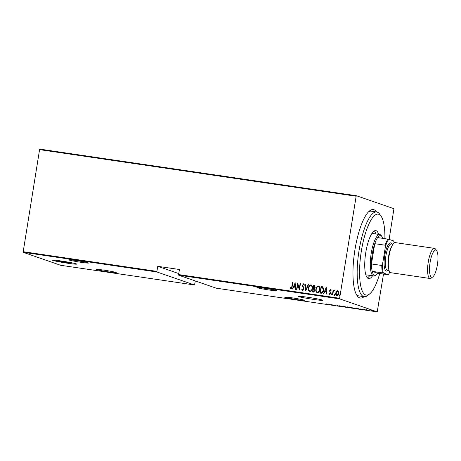 <?xml version="1.0" encoding="UTF-8"?>
<svg xmlns="http://www.w3.org/2000/svg" width="461" height="461" viewBox="0 0 461 461"><rect width="100%" height="100%" fill="white"/><g stroke="black" fill="none" stroke-linecap="round" stroke-linejoin="round"><path stroke-width="0.69" d="M313.797 299.454A12.366 0.622 -170.8 0 0 322.723 300.295A12.366 0.622 -170.8 0 0 307.239 297.184A12.366 0.622 -170.8 0 0 298.307 296.342A12.366 0.622 -170.8 0 0 313.797 299.454M67.773 263.248A12.366 0.622 -170.8 0 0 76.699 264.09A12.366 0.622 -170.8 0 0 61.215 260.978A12.366 0.622 -170.8 0 0 52.289 260.131A12.366 0.622 -170.8 0 0 67.773 263.248M62.978 261.589L58.858 261.197L61.065 261.79L70.13 263.024L62.978 261.589M364.104 296.665A44.705 12.343 -81.6 0 1 357.062 295.645A44.705 12.343 -81.6 0 1 354.953 249.695A44.705 12.343 -81.6 0 1 369.538 210.913A44.705 12.343 -81.6 0 1 376.568 211.968M384.889 238.631A40.902 11.295 98.4 0 0 381.149 216.307A40.902 11.295 98.4 0 0 361.389 250.842A40.902 11.295 98.4 0 0 369.739 293.83L367.815 295.386A42.804 11.819 -81.6 0 1 364.196 296.677A42.804 11.819 -81.6 0 1 359.073 250.398A42.804 11.819 -81.6 0 1 376.66 211.979L371.232 211.184A42.804 11.819 98.4 0 0 368.558 211.812M291.894 297.812A9.986 0.501 9.2 0 1 304.404 300.33A9.986 0.501 9.2 0 1 297.195 299.65A9.986 0.501 9.2 0 1 284.685 297.132A9.986 0.501 9.2 0 1 291.894 297.812M103.76 270.123A9.986 0.501 9.2 0 1 116.27 272.635A9.986 0.501 9.2 0 1 109.055 271.955A9.986 0.501 9.2 0 1 96.551 269.443A9.986 0.501 9.2 0 1 103.76 270.123M76.007 260.517A9.986 0.501 9.2 0 1 88.518 263.029A9.986 0.501 9.2 0 1 81.303 262.349A9.986 0.501 9.2 0 1 68.798 259.837A9.986 0.501 9.2 0 1 76.007 260.517M264.141 288.206A9.986 0.501 9.2 0 1 276.652 290.724A9.986 0.501 9.2 0 1 269.443 290.044A9.986 0.501 9.2 0 1 256.933 287.526A9.986 0.501 9.2 0 1 264.141 288.206M360.001 308.864L363.47 309.729L360.139 309.239L360.001 308.864M351.173 307.596L355.039 308.311L350.93 307.625M343.704 306.496L347.571 307.21L343.462 306.525M339.82 306.162L336.905 305.539L339.924 306.219M339.065 306.11L339.503 306.075M336.916 305.476L337.394 305.534M337.538 305.551L337.222 305.585M328.912 304.289L332.381 305.153L329.05 304.663L328.912 304.289M327.494 304.254L326.313 303.908L327.414 304.398M333.516 305.32L331.494 304.669L336.034 305.689L333.516 305.32M342.367 306.623L338.973 305.776L342.39 306.484M350.873 307.775L347.415 307.014L350.988 307.839M358.877 308.882L354.884 308.115L359.107 309.003M364.991 309.694L366.241 310.144L364.616 309.648M366.691 310.132L366.247 310.109M366.074 310.086L366.38 310.051M368.99 310.541L367.699 310.097L369.002 310.478M368.84 310.259L368.506 310.293M374.274 311.192L371.353 310.76L374.424 311.273M178.684 275.182L216.226 288.177L377.225 311.872L339.682 298.878L178.684 275.182L178.626 274.566L339.624 298.261L356.151 196.23L39.577 149.635L39.819 149.128L356.393 195.718L393.936 208.718L389.13 239.374M23.05 251.671L156.913 271.373L156.976 271.99L194.519 284.984L60.65 265.282L23.108 252.282L39.577 149.635M156.976 271.99L23.108 252.282M336.91 295.668C335.931 295.126 335.579 294.233 335.85 292.983L336.513 291.335L337.613 290.666L338.558 291.611L338.668 293.375C338.535 294.648 337.913 295.397 336.812 295.634C335.827 295.092 335.475 294.199 335.746 292.948L336.409 291.3L337.798 290.707M332.358 294.89L333.136 290.09L333.459 290.142L333.343 290.845L334.208 290.165L334.502 290.378L333.28 291.686L332.681 294.936L332.358 294.89M333.343 290.845L334.208 290.165L334.502 290.378M329.644 293.974L330.393 293.311L329.638 290.799L330.468 289.612L331.09 290.407L330.796 290.782L330.358 290.2L329.863 290.787L330.623 293.3L329.575 294.567L328.877 293.801L329.171 293.386L329.661 293.974L330.295 293.277L329.534 290.764L330.549 289.635M330.894 290.816L330.358 290.2M321.184 293.248L320.02 293.075L321.087 286.512L323 287.036L323.622 290.326C323.495 292.078 322.683 293.052 321.184 293.248M322.521 286.777L323 287.036M312.656 291.992L313.716 285.445L314.425 285.549L315.22 287.312L314.575 288.649L315.047 290.436L313.555 292.124L312.552 291.974L313.618 285.411L314.598 285.578M305.735 290.972L305.176 284.166L305.528 284.218L305.977 289.71L308.15 284.604L308.501 284.656L305.735 290.972M296.884 289.669L296.561 289.623L297.627 283.054L299.304 288.603L300.14 283.429L300.468 283.475L299.402 290.038L297.72 284.506L296.884 289.669M290.868 288.955L290.084 288.062L290.361 287.589L291 288.286L291.801 286.673L292.51 282.305L292.833 282.351L292.118 286.782C292.136 287.889 291.715 288.609 290.868 288.955L290.753 288.926M290.77 288.154L291.104 288.321L291.905 286.707L292.51 282.305M178.626 274.566L179.444 269.501L157.737 266.308L156.913 271.373M295.109 282.685L295.749 289.502L295.397 289.45L295.219 287.266L293.634 287.036L292.775 289.064L292.424 289.012L295.19 282.714M302.537 290.672L301.638 289.07L302.007 288.788L302.652 289.998L303.563 288.995L302.52 285.175L303.661 283.774L304.45 285.025L304.081 285.388L303.511 284.443L302.848 285.192L303.885 289.053L302.416 290.643M302.623 289.992L303.563 288.995M309.953 291.784C308.64 291.012 308.173 289.779 308.553 288.073C308.72 286.339 309.55 285.273 311.042 284.881L310.939 284.846C312.276 285.613 312.748 286.857 312.356 288.58C312.183 290.321 311.348 291.375 309.855 291.75C308.536 290.977 308.069 289.744 308.455 288.039C308.622 286.304 309.452 285.238 310.939 284.846L311.192 284.904M317.422 292.885C316.108 292.113 315.641 290.874 316.021 289.174C316.188 287.439 317.018 286.373 318.511 285.976L318.407 285.941C319.744 286.713 320.216 287.958 319.825 289.681C319.652 291.421 318.816 292.476 317.324 292.85C316.004 292.078 315.537 290.839 315.923 289.139C316.09 287.405 316.92 286.339 318.407 285.941L318.66 286.004M326.198 287.261L326.837 294.078L326.486 294.026L326.307 291.848L324.723 291.611L323.864 293.64L323.513 293.588L326.279 287.289M331.701 293.772L331.868 294.343L331.453 294.844L331.217 294.251L331.672 293.761M334.709 294.216L334.87 294.786L334.456 295.282L334.219 294.688L334.674 294.204M339.578 294.931L339.74 295.501L339.325 296.002L339.089 295.409L339.55 294.919M195.331 280.945L194.519 284.984M383.506 274.082L377.225 311.872M339.624 298.261L339.682 298.878M356.393 195.718L356.151 196.23M356.382 294.504A42.804 11.819 98.4 0 0 358.767 295.881L364.196 296.677M290.966 288.989L290.084 288.062M290.182 288.102L290.424 287.687M295.495 289.462L295.219 287.266M292.533 289.03L295.196 282.754M293.911 286.39L295.259 286.604L294.942 283.959L293.911 286.39L295.161 286.569L294.942 283.959M296.665 289.635L297.714 283.146M300.14 283.429L299.304 288.603M299.408 289.992L297.72 284.506M302.635 290.707L301.638 289.07M301.736 289.105L302.024 288.886M303.661 289.03L303.534 288.332M303.632 288.367L302.566 286.2M302.664 286.241L302.52 285.175M302.618 285.209L303.822 283.82M304.185 285.422L303.615 284.477M305.827 290.949L305.176 284.166M308.15 284.604L305.977 289.71M309.804 291.041L310.051 291.11C311.29 290.839 311.988 289.992 312.132 288.569C312.437 287.18 312.039 286.177 310.95 285.555M312.132 288.569L312.028 288.534C312.333 287.145 311.941 286.137 310.847 285.52L311.066 285.578M310.051 291.11L309.948 291.075C311.192 290.805 311.884 289.957 312.028 288.534M310.847 285.52C309.613 285.814 308.922 286.667 308.778 288.085C308.472 289.468 308.864 290.465 309.948 291.075L309.855 291.064M312.984 291.352L313.566 291.456L314.823 290.418L314.373 289.156L313.382 288.909L312.984 291.352L313.468 291.421L314.719 290.384L314.269 289.116L313.601 288.943M314.996 287.312L313.832 286.131L313.492 288.234L314.996 287.312L314.379 286.229M313.814 288.304L314.892 287.278M317.272 292.141L317.52 292.211C318.758 291.94 319.456 291.093 319.6 289.669C319.905 288.281 319.508 287.272 318.418 286.656M319.6 289.669L319.496 289.635C319.801 288.246 319.41 287.238 318.315 286.621L318.534 286.679M317.52 292.211L317.416 292.176C318.66 291.905 319.352 291.058 319.496 289.635M318.315 286.621C317.082 286.915 316.39 287.768 316.246 289.185C315.941 290.568 316.332 291.565 317.416 292.176L317.324 292.165M320.124 293.087L321.087 286.512M321.184 286.546L321.841 286.621M321.945 286.656L322.567 286.794M322.804 287.658L321.3 287.232L320.453 292.447L322.106 292.539L323.397 290.315L322.804 287.658L322.377 287.457M323.397 290.315L322.429 287.474M322.106 292.539L323.299 290.28M320.453 292.447L322.003 292.505M326.584 294.037L326.307 291.848M323.622 293.605L326.284 287.33M324.999 290.966L326.348 291.185L326.031 288.534L324.999 290.966L326.25 291.145L326.031 288.534M329.678 294.602L328.877 293.801M328.981 293.836L329.217 293.501M331.551 294.879L331.217 294.251M331.315 294.285L331.73 293.784M332.462 294.907L333.136 290.09M334.311 290.2L334.605 290.413M334.559 295.322L334.219 294.688M334.323 294.723L334.732 294.227M336.807 295.023L338.449 293.369L337.619 291.289M338.449 293.369L337.706 291.306M337.008 295.075L338.345 293.334M337.521 291.254L336.075 293L336.858 295.04M339.429 296.037L339.089 295.409M339.192 295.443L339.601 294.942M330.6 304.709L329.361 304.594M329.108 304.335L329.05 304.663M329.344 304.56L330.595 304.744M347.479 306.882L347.421 307.257L344.004 306.692L347.254 307.118M343.894 306.225L344.004 306.692M348.366 307.193L349.398 307.395L348.372 307.159M349.409 307.354L349.524 307.055M348.885 307.418L350.55 307.729L348.891 307.383M350.556 307.689L350.671 307.389M354.947 307.983L354.889 308.357L351.472 307.787L354.722 308.213M351.357 307.326L351.472 307.787M355.391 308.225L358.549 308.835L355.396 308.19M358.56 308.784L358.272 308.922M361.689 309.285L360.45 309.17M360.197 308.91L360.139 309.239M360.433 309.135L361.683 309.319M374.119 310.829L374.061 311.204L371.675 310.812L373.957 311.1M371.624 310.374L371.675 310.812M157.737 266.308L178.782 273.592M376.66 211.979A42.804 11.819 -81.6 0 1 379.755 214.261L381.149 216.307M365.786 274.635A20.929 5.78 98.4 0 0 366.478 274.9L373.71 275.966A20.929 5.78 -81.6 0 1 371.209 253.343A20.929 5.78 -81.6 0 1 379.806 234.557A20.929 5.78 -81.6 0 1 381.322 235.675L382.019 236.695A19.979 5.515 98.4 0 0 377.668 237.571A19.979 5.515 98.4 0 0 374.764 243.679A19.979 5.515 98.4 0 0 372.367 253.562A19.979 5.515 98.4 0 0 371.48 263.969A19.979 5.515 98.4 0 0 372.2 271.333L377.657 273.217L388.202 274.71A19.402 5.359 98.4 0 0 389.833 272.053M367.423 277.885A24.254 6.696 98.4 0 0 369.826 275.396M372.54 275.793A24.254 6.696 -81.6 0 1 368.702 278.594A24.254 6.696 -81.6 0 1 365.803 252.369A24.254 6.696 -81.6 0 1 375.767 230.598A24.254 6.696 -81.6 0 1 378.637 234.384M369.739 293.83A40.902 11.295 98.4 0 0 379.749 273.529M375.922 233.986A24.254 6.696 98.4 0 0 374.338 230.909M379.806 234.557L372.569 233.491A20.929 5.78 98.4 0 0 371.831 233.548M382.791 238.325A19.979 5.515 98.4 0 0 382.019 236.695M394.115 242.947A19.402 5.359 98.4 0 0 393.671 240.947L388.83 239.271A19.402 5.359 98.4 0 0 385.436 246.416L385.073 245.194L374.764 243.679L371.48 263.969L381.789 265.484L382.515 264.424A19.402 5.359 98.4 0 0 383.362 273.033L372.2 271.333A19.979 5.515 98.4 0 0 376.447 274.554A19.979 5.515 98.4 0 0 377.657 273.217M376.447 274.554L375.485 275.332A20.929 5.78 -81.6 0 1 373.71 275.966M377.668 237.571L388.83 239.271M385.436 246.416L382.515 264.424M383.362 273.033L388.202 274.71M385.073 245.194A19.979 5.515 -81.6 0 1 387.978 239.086M382.509 272.849A19.979 5.515 -81.6 0 1 381.789 265.484M437.374 264.908A13.697 3.78 98.4 0 0 436.728 250.824A13.697 3.78 98.4 0 0 430.107 262.39A13.697 3.78 98.4 0 0 432.908 276.784A13.697 3.78 98.4 0 0 437.374 264.908M432.908 276.784L431.369 278.035A15.219 4.201 -81.6 0 1 430.078 278.49A15.219 4.201 -81.6 0 1 428.257 262.038A15.219 4.201 -81.6 0 1 434.51 248.375A15.219 4.201 -81.6 0 1 435.61 249.188L436.728 250.824M389.09 270.538L387.482 270.302A13.317 3.676 -81.6 0 1 385.892 255.901A13.317 3.676 -81.6 0 1 391.36 243.95L392.968 244.186M388.018 270.377L387.649 270.676A14.268 3.942 -81.6 0 1 384.733 255.682A14.268 3.942 -81.6 0 1 391.625 243.639L391.896 244.03M430.078 278.49L390.824 272.716A15.219 4.201 -81.6 0 1 389.003 256.258A15.219 4.201 -81.6 0 1 395.256 242.601L434.51 248.375M388.658 268.734A13.317 3.676 -81.6 0 1 388.606 256.304A13.317 3.676 -81.6 0 1 392.034 245.788M58.945 260.655L58.858 261.197M327.731 304.416L327.794 304.041M339.555 306.144L339.613 305.77M337.175 305.562L337.233 305.188M358.733 308.928L358.791 308.553M364.887 309.729L364.951 309.354M366.414 310.109L366.478 309.734M368.489 310.276L368.546 309.901M70.216 262.482L70.13 263.024"/></g></svg>
